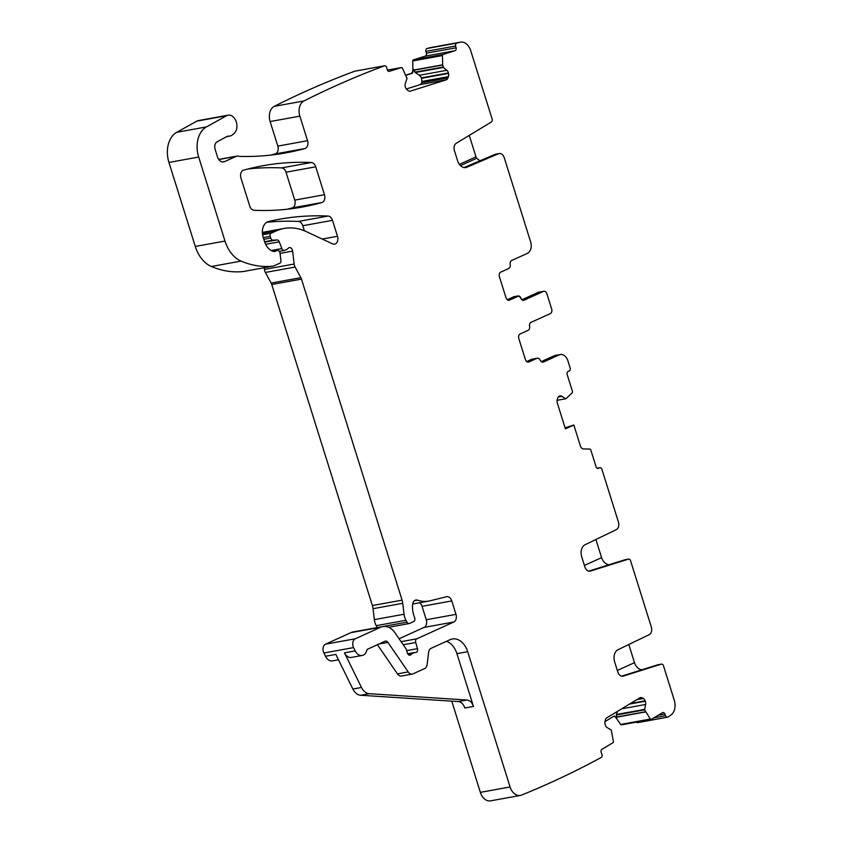 <?xml version="1.0" encoding="UTF-8"?>
<svg xmlns="http://www.w3.org/2000/svg" width="843" height="843" viewBox="0 0 843 843"><rect width="100%" height="100%" fill="white"/><g stroke="black" fill="none" stroke-linecap="round" stroke-linejoin="round"><path stroke-width="1.26" d="M507.265 299.708L513.682 296.799A3.699 2.603 -100.3 0 1 514.114 296.662L517.992 295.956A3.699 2.603 79.7 0 0 517.56 296.093L516.327 296.652M529.573 360.256L526.643 361.552M638.204 722.44A2.466 1.739 -100.3 0 1 637.772 722.609A2.466 1.739 -100.3 0 1 636.465 722.145M621.691 724.78A1.233 0.864 -100.3 0 1 620.659 724.443L650.385 719.047A1.233 0.864 79.7 0 0 651.407 719.385L662.472 712.683A2.466 1.739 79.7 0 1 662.893 712.525A2.466 1.739 79.7 0 1 664.874 714.021L665.517 715.718A2.466 1.739 79.7 0 0 667.498 717.214A2.466 1.739 79.7 0 0 667.919 717.045A1505.556 1059.335 79.7 0 0 670.902 715.033A12.318 8.672 79.7 0 0 674.284 700.28L663.483 665.812A2.466 1.739 79.7 0 0 661.439 664.115A2.466 1.739 79.7 0 0 661.291 664.147L623.272 676.107A6.164 4.331 79.7 0 1 622.903 676.191A6.164 4.331 79.7 0 1 617.793 671.955L614.652 661.924A9.853 6.934 79.7 0 1 618.024 649.721L649.215 634.642A6.164 4.331 79.7 0 0 651.323 627.023L630.575 560.806A2.466 1.739 79.7 0 0 628.53 559.109A2.466 1.739 79.7 0 0 628.383 559.141L590.363 571.09A6.164 4.331 79.7 0 1 589.995 571.185A6.164 4.331 79.7 0 1 584.884 566.949L581.744 556.907A9.853 6.934 79.7 0 1 585.116 544.715L616.307 529.636A6.164 4.331 79.7 0 0 618.414 522.007L601.934 469.403A2.466 1.739 79.7 0 0 599.889 467.707A2.466 1.739 79.7 0 0 599.594 467.802L598.393 468.35A2.466 1.739 79.7 0 1 598.109 468.434A2.466 1.739 79.7 0 1 596.064 466.737L590.785 449.909A1.233 0.864 79.7 0 0 589.889 449.056L583.546 448.95A4.31 3.035 -100.3 0 1 580.384 445.947L573.83 425.009L565.411 428.834L557.307 402.975A4.31 3.035 79.7 0 1 557.223 399.719L557.634 398.265A4.31 3.035 79.7 0 1 559.246 396.168L559.531 396.041A4.31 3.035 79.7 0 1 560.037 395.873A4.31 3.035 79.7 0 1 561.891 396.336L565.822 398.844L572.249 392.764A1.233 0.864 79.7 0 0 572.45 391.394L567.181 374.566A2.466 1.739 79.7 0 1 568.045 371.51L569.246 370.962A2.466 1.739 79.7 0 0 570.121 367.896L567.929 360.899A9.241 6.502 -100.3 0 0 560.268 354.534L555.094 355.472A9.241 6.502 -100.3 0 0 554.009 355.82L541.259 361.605M614.579 715.949L613.862 716.234A4.31 3.035 -100.3 0 1 615.948 717.688L620.659 724.443M520.289 795.455L490.573 800.85A12.318 8.672 -100.3 0 1 480.352 792.367L510.078 786.972A12.318 8.672 79.7 0 0 520.289 795.455A12.318 8.672 79.7 0 0 521.511 795.107A1505.556 1059.335 79.7 0 0 601.228 757.457A2.466 1.739 79.7 0 0 601.891 754.264L601.238 752.567A2.466 1.739 79.7 0 1 601.902 749.374L612.966 742.683A1.233 0.864 79.7 0 0 613.388 741.461L611.259 730.059L607.297 727.678A4.31 3.035 79.7 0 1 605.443 725.359L605.285 724.959A4.31 3.035 79.7 0 1 605 721.692L605.316 720.175A4.31 3.035 79.7 0 1 606.77 717.867L639.805 697.846A4.31 3.035 79.7 0 1 640.554 697.561A4.31 3.035 79.7 0 1 642.155 697.856L643.293 698.489A4.31 3.035 79.7 0 1 645.148 700.807L645.306 701.207A4.31 3.035 79.7 0 1 645.59 704.485L644.61 709.859L650.385 719.047M451.774 701.155L480.352 792.367M338.486 659.784L332.458 660.88A9.241 6.502 -100.3 0 1 325.493 656.275L335.83 654.4L352.869 689.037A12.318 8.672 79.7 0 0 360.646 695.254L369.266 693.694A12.318 8.672 79.7 0 1 361.489 687.466L344.45 652.84A9.241 6.502 79.7 0 0 351.405 657.435L362.174 655.485A9.241 6.502 79.7 0 0 366.789 650.385A2.466 1.739 79.7 0 1 367.727 649.121L385.04 641.249A3.699 2.603 79.7 0 1 385.483 641.112A3.699 2.603 79.7 0 1 387.938 642.398L408.212 671.924A6.164 4.331 79.7 0 0 412.322 674.073A6.164 4.331 79.7 0 0 413.049 673.842L424.63 668.583A6.164 4.331 79.7 0 0 427.148 664.463L428.581 652.44A6.164 4.331 79.7 0 1 431.1 648.32L450.173 639.647A18.483 13.003 79.7 0 1 452.354 638.962A18.483 13.003 79.7 0 1 467.686 651.692L510.078 786.972M408.033 654.294L412.301 653.525A6.164 4.331 79.7 0 0 410.984 654.568A3.077 2.171 79.7 0 1 409.961 655.201A3.077 2.171 79.7 0 1 407.411 653.083L406.315 649.584A3.077 2.171 79.7 0 0 405.81 648.53L395.146 633.009A18.483 13.003 79.7 0 0 382.838 626.57L353.112 631.955A18.483 13.003 -100.3 0 0 350.93 632.64L325.588 644.157A6.164 4.331 -100.3 0 0 323.881 652.988L325.493 656.275M399.097 638.752L424.082 627.403L453.808 622.008A6.164 4.331 79.7 0 0 455.979 614.357L451.774 600.933A6.164 4.331 79.7 0 0 446.674 596.696A6.164 4.331 79.7 0 0 446.484 596.739L430.151 600.785A43.13 30.348 79.7 0 1 428.824 601.07A43.13 30.348 79.7 0 1 417.496 600.153A6.164 4.331 79.7 0 0 415.884 600.016A6.164 4.331 79.7 0 0 412.606 604.568A19.716 13.867 79.7 0 0 414.566 617.434A3.077 2.171 79.7 0 1 413.607 621.607L409.593 623.43A3.077 2.171 79.7 0 1 409.224 623.546A3.077 2.171 79.7 0 1 406.979 622.155L405.957 620.269A12.318 8.672 79.7 0 1 404.06 614.231L402.754 603.293A12.318 8.672 79.7 0 0 402.09 600.153L301.478 279.107A6.164 4.331 79.7 0 0 300.867 277.663L295.103 267.052A6.164 4.331 79.7 0 1 294.165 264.028L292.616 251.098A3.699 2.603 79.7 0 0 289.349 247.61A3.699 2.603 79.7 0 0 288.148 248.348A6.164 4.331 79.7 0 1 286.862 249.338L284.681 250.339A3.077 2.171 79.7 0 1 284.312 250.445A3.077 2.171 79.7 0 1 281.847 248.58L279.265 241.846A3.077 2.171 79.7 0 0 276.978 239.96L273.121 240.181A3.077 2.171 79.7 0 1 270.751 238.032L270.213 236.314A2.466 1.739 79.7 0 1 271.088 233.248L276.135 230.961A67.777 47.682 79.7 0 1 284.144 228.442A67.777 47.682 79.7 0 1 306.304 231.625L332.574 243.859A6.164 4.331 79.7 0 0 334.587 244.154A6.164 4.331 79.7 0 0 337.495 236.272L332.5 220.339A6.164 4.331 79.7 0 0 328.096 216.05A431.279 303.459 79.7 0 0 279.381 219.254A431.279 303.459 79.7 0 0 268.664 221.488A12.318 8.672 79.7 0 0 263.164 237.189L264.47 241.372A14.784 10.401 79.7 0 0 274.017 251.541A3.077 2.171 79.7 0 0 274.586 251.541A3.077 2.171 79.7 0 0 274.944 251.425L276.947 250.519A3.077 2.171 79.7 0 1 277.315 250.403A3.077 2.171 79.7 0 1 280.034 253.311L280.919 260.729A2.466 1.739 79.7 0 1 279.918 263.164L273.964 265.861A6.164 4.331 79.7 0 1 273.237 266.093A6.164 4.331 79.7 0 1 273.027 266.125A117.061 82.361 79.7 0 1 241.087 261.098A30.801 21.676 79.7 0 1 224.997 241.056L198.674 157.051A24.647 17.345 79.7 0 1 206.461 126.903L226.588 115.733A9.853 6.934 79.7 0 1 228.126 115.185A9.853 6.934 79.7 0 1 236.272 121.877A9.853 6.934 79.7 0 1 234.006 133.468A12.318 8.672 79.7 0 0 233.342 134.079A12.318 8.672 79.7 0 1 229.739 136.071A12.318 8.672 79.7 0 1 228.4 136.166A6.164 4.331 79.7 0 0 227.736 136.218A6.164 4.331 79.7 0 0 226.799 136.545L217.104 141.835A6.164 4.331 79.7 0 0 215.134 149.39L217.473 156.851A7.397 5.206 79.7 0 0 223.606 161.94A7.397 5.206 79.7 0 0 224.48 161.666L236.251 156.313A6.164 4.331 79.7 0 1 236.978 156.092A6.164 4.331 79.7 0 1 238.432 156.166A12.318 8.672 79.7 0 0 240.097 156.429A448.529 315.588 79.7 0 0 285.682 152.91A448.529 315.588 79.7 0 0 304.913 148.537A6.164 4.331 79.7 0 0 307.547 140.707L299.855 116.155A12.318 8.672 79.7 0 1 303.975 100.96A1505.556 1059.335 79.7 0 1 304.218 100.833A1505.556 1059.335 79.7 0 1 384.482 65.817L354.755 71.212A2.466 1.739 -100.3 0 1 354.903 71.17A2.466 1.739 -100.3 0 1 355.061 71.16M419.593 602.745A6.164 4.331 -100.3 0 1 422.058 606.328L426.263 619.753A6.164 4.331 -100.3 0 1 424.082 627.403M377.274 627.571A3.077 2.171 -100.3 0 1 377.253 627.55L406.979 622.155M264.238 267.726L264.439 269.423A6.164 4.331 -100.3 0 0 265.387 272.447L271.14 283.058A6.164 4.331 -100.3 0 1 271.752 284.502L372.364 605.548A12.318 8.672 -100.3 0 1 373.038 608.688L374.345 619.626A12.318 8.672 -100.3 0 0 376.231 625.664L377.253 627.55M266.82 222.246A431.279 303.459 -100.3 0 1 298.369 221.446A6.164 4.331 -100.3 0 1 302.785 225.734L304.365 230.782M243.722 271.446A6.164 4.331 -100.3 0 1 243.511 271.488A6.164 4.331 -100.3 0 1 243.3 271.52A117.061 82.361 -100.3 0 1 211.372 266.493A30.801 21.676 -100.3 0 1 195.281 246.451L168.948 162.446A24.647 17.345 -100.3 0 1 176.735 132.298L196.872 121.129A9.853 6.934 -100.3 0 1 198.4 120.581L228.126 115.185M354.755 71.212A1505.556 1059.335 -100.3 0 0 274.249 106.355A12.318 8.672 -100.3 0 0 270.129 121.55L277.832 146.102A6.164 4.331 -100.3 0 1 275.187 153.932A448.529 315.588 -100.3 0 1 270.729 155.101M464.672 167.62L466.822 167.23A9.853 6.934 -100.3 0 1 465.768 167.546A9.853 6.934 -100.3 0 1 457.591 160.76L454.451 150.718A6.164 4.331 -100.3 0 1 456.284 143.247L491.385 121.982A2.466 1.739 -100.3 0 0 492.122 118.989L470.7 50.633A12.318 8.672 79.7 0 0 460.478 42.15L430.762 47.545A12.318 8.672 -100.3 0 0 430.341 47.64A1505.556 1059.335 -100.3 0 0 427.001 48.494A2.466 1.739 -100.3 0 0 425.926 51.402L426.368 53.193A2.466 1.739 -100.3 0 1 425.293 56.112L413.323 59.874A1.233 0.864 -100.3 0 0 412.733 60.949L412.901 69.758A4.31 3.035 -100.3 0 1 410.847 73.52L405.915 75.069M248.084 168.969A431.279 303.459 -100.3 0 1 281.594 167.915A6.164 4.331 -100.3 0 1 286.009 172.204L294.755 200.107A6.164 4.331 -100.3 0 1 292.121 207.926A431.279 303.459 -100.3 0 1 287.242 209.233M466.822 167.23L498.508 153.742A6.164 4.331 -100.3 0 1 499.172 153.542A6.164 4.331 -100.3 0 1 504.272 157.789L530.637 241.888A9.241 6.502 79.7 0 1 527.36 253.374L511.669 260.508A3.699 2.603 79.7 0 0 510.215 264.502A3.699 2.603 79.7 0 1 508.75 268.495L500.742 272.131A3.699 2.603 -100.3 0 0 499.425 276.725L506.011 297.727A3.699 2.603 -100.3 0 0 509.077 300.277A3.699 2.603 -100.3 0 0 509.509 300.14L517.528 296.494A3.699 2.603 79.7 0 1 517.96 296.357A3.699 2.603 79.7 0 1 520.816 298.338A3.699 2.603 79.7 0 0 523.661 300.308A3.699 2.603 79.7 0 0 524.104 300.171L543.398 291.404A3.699 2.603 79.7 0 1 543.84 291.267A3.699 2.603 79.7 0 1 546.907 293.807L551.659 308.981A3.699 2.603 -100.3 0 1 550.353 313.575L531.048 322.342A3.699 2.603 -100.3 0 0 529.594 326.336A3.699 2.603 -100.3 0 1 528.129 330.33L520.12 333.976A3.699 2.603 79.7 0 0 518.814 338.559L525.389 359.561A3.699 2.603 79.7 0 0 528.456 362.111A3.699 2.603 79.7 0 0 528.888 361.974L528.003 362.132M459.403 164.385L475.989 156.851A2.466 1.728 -114.4 0 0 476.811 158.231A20.327 14.226 -114.4 0 0 479.909 160.813M475.989 156.851L469.256 135.386M521.237 299.075L521.058 298.506A3.699 2.603 79.7 0 0 517.992 295.956M528.888 361.974L536.907 358.328A3.699 2.603 -100.3 0 1 537.339 358.191A3.699 2.603 -100.3 0 1 540.194 360.172A3.699 2.603 -100.3 0 0 543.04 362.153A3.699 2.603 -100.3 0 0 543.482 362.016L559.172 354.882A9.241 6.502 -100.3 0 1 560.268 354.534M595.906 539.499L601.586 557.634A8.63 6.038 -114.4 0 0 609.015 564.768M628.804 644.505L634.494 662.651A8.63 6.038 -114.4 0 0 641.923 669.785M605.021 721.587L613.862 716.234L616.897 717.519L616.697 717.003L645.348 711.798M446.484 641.323A18.483 13.003 79.7 0 1 456.917 653.641L473.46 706.445A9.241 6.502 79.7 0 0 466.927 700.017L369.266 693.694M325.588 644.157L355.314 638.762A6.164 4.331 79.7 0 0 353.596 647.593L355.219 650.88A9.241 6.502 79.7 0 0 362.174 655.485M355.314 638.762L380.657 627.245A18.483 13.003 79.7 0 1 382.838 626.57M412.301 653.525L413.997 652.756A6.164 4.331 79.7 0 1 414.724 652.524A6.164 4.331 79.7 0 1 415.557 652.493A3.077 2.171 79.7 0 0 415.968 652.471A3.077 2.171 79.7 0 0 417.464 648.646L415.725 642.503A3.077 2.171 79.7 0 1 416.853 638.794L453.808 622.008M218.495 159.085L219.749 159.222A6.164 4.331 79.7 0 0 219.022 159.443A6.164 4.31 65.6 0 1 218.758 159.485M409.835 91.223L410.362 91.128A4.31 3.035 79.7 0 1 410.098 91.192A4.31 3.035 79.7 0 1 408.001 90.549L406.937 89.664A4.31 3.035 79.7 0 1 405.357 86.977L405.251 86.555A4.31 3.035 79.7 0 1 405.378 83.341L407.043 78.399L402.385 68.146A1.233 0.864 79.7 0 0 401.394 67.577L389.424 71.339A2.466 1.739 79.7 0 1 389.266 71.37A2.466 1.739 79.7 0 1 387.169 69.474L386.726 67.682A2.466 1.739 79.7 0 0 384.629 65.775A2.466 1.739 79.7 0 0 384.482 65.817M405.999 75.238L412.353 73.246L413.85 69.59L413.997 70.201L442.659 64.995L442.459 55.554A1.233 0.864 79.7 0 1 443.039 54.479L455.02 50.717A2.466 1.739 79.7 0 0 456.095 47.798L455.652 46.007A2.466 1.739 79.7 0 1 456.716 43.098L427.001 48.494M460.478 42.15A12.318 8.672 79.7 0 0 460.067 42.245A1505.556 1059.335 79.7 0 0 456.716 43.098M311.32 162.52A431.279 303.459 79.7 0 0 262.847 165.744A431.279 303.459 79.7 0 0 243.574 170.17A6.164 4.331 79.7 0 0 240.94 177.989L249.728 206.008A6.164 4.331 79.7 0 0 254.143 210.297A431.279 303.459 79.7 0 0 302.194 207.062A431.279 303.459 79.7 0 0 321.847 202.531A6.164 4.331 79.7 0 0 324.471 194.712L315.735 166.809A6.164 4.331 79.7 0 0 311.32 162.52L281.594 167.915M464.071 167.557L495.062 154.364A6.164 4.331 -100.3 0 1 495.726 154.164L499.172 153.542M507.296 299.729L512.354 297.431A3.699 2.603 -100.3 0 1 512.797 297.294L517.96 296.357M543.84 291.267L538.666 292.205A3.699 2.603 -100.3 0 0 538.234 292.342L521.88 299.771M536.907 358.328L531.743 359.266L526.675 361.573M531.743 359.266A3.699 2.603 -100.3 0 1 532.175 359.129L537.339 358.191M565.105 427.844L573.83 425.009M658.141 664.716A2.466 1.739 79.7 0 0 657.993 664.737A2.466 1.739 79.7 0 0 657.846 664.779L621.628 676.16M625.232 559.71A2.466 1.739 79.7 0 0 625.085 559.731A2.466 1.739 79.7 0 0 624.937 559.763L588.72 571.154M617.466 711.387L616.391 714.506L616.697 717.003M377.422 644.716L397.443 673.884A6.164 4.331 79.7 0 0 401.553 676.033L412.322 674.073M473.46 706.445L464.841 708.004A9.241 6.502 79.7 0 0 458.307 701.576L360.646 695.254M406.284 88.979L420.362 84.563L421.879 82.73L447.896 78.009L448.413 76.629A4.31 3.035 79.7 0 0 448.529 73.404L448.434 72.983A4.31 3.035 79.7 0 0 446.853 70.296L443.386 67.429L442.659 64.995M413.997 70.201L415.209 72.54L419.382 75.28L421.532 77.862L421.879 82.73M410.362 91.128L446.147 79.874A4.31 3.035 79.7 0 0 447.896 78.009M517.56 296.093L513.682 296.799M559.172 354.882L554.009 355.82M597.803 468.455L598.393 468.35M597.15 468.244L599.594 467.802M654.031 717.804L665.517 715.718M658.299 715.212L664.874 714.021M616.749 717.172L645.443 711.956M615.948 717.688L616.897 717.519M456.917 653.641L467.686 651.692M352.869 689.037L361.489 687.466M344.45 652.84L355.219 650.88M323.881 652.988L353.596 647.593M350.93 632.64L380.657 627.245M408.781 654.969L410.984 654.568M407.759 653.883L413.997 652.756M406.642 650.617L417.464 648.646M403.228 644.769L415.725 642.503M401.089 641.66L416.853 638.794M426.263 619.753L455.979 614.357M422.058 606.328L451.774 600.933M414.408 600.711L417.496 600.153M376.231 625.664L405.957 620.269M374.345 619.626L404.06 614.231M373.038 608.688L402.754 603.293M372.364 605.548L402.09 600.153M271.752 284.502L301.478 279.107M271.14 283.058L300.867 277.663M265.387 272.447L295.103 267.052M264.439 269.423L294.165 264.028M280.045 253.374L292.616 251.098M271.225 250.508L281.847 248.58M265.661 244.312L279.265 241.846M264.744 242.173L276.978 239.96M264.586 241.72L273.121 240.181M263.817 239.296L270.751 238.032M263.279 237.568L270.213 236.314M262.594 234.797L271.088 233.248M262.426 233.448L276.135 230.961M322.226 239.043L337.495 236.272M302.785 225.734L332.5 220.339M298.369 221.446L328.096 216.05M274.196 251.562L274.944 251.425M272.9 251.246L276.947 250.519M243.3 271.52L273.027 266.125M211.372 266.493L241.087 261.098M195.281 246.451L224.997 241.056M168.948 162.446L198.674 157.051M176.735 132.298L206.461 126.903M196.872 121.129L226.588 115.733M275.187 153.932L304.913 148.537M277.832 146.102L307.547 140.707M270.129 121.55L299.855 116.155M274.249 106.355L303.975 100.96M401.468 67.556L387.401 70.106L401.394 67.577M410.847 73.52L412.353 73.246M413.85 69.59L412.901 69.758M413.934 70.011L442.628 64.806M412.733 60.949L442.459 55.554M413.323 59.874L443.039 54.479M425.293 56.112L455.02 50.717M426.368 53.193L456.095 47.798M425.926 51.402L455.652 46.007M430.341 47.64L460.067 42.245M292.121 207.926L321.847 202.531M294.755 200.107L324.471 194.712M286.009 172.204L315.735 166.809M498.508 153.742L495.062 154.364M476.811 158.231L460.489 165.639M538.234 292.342L543.398 291.404M543.482 362.016L542.586 362.174M657.846 664.779L661.291 664.147M634.494 662.651L617.318 670.448M624.937 559.763L628.383 559.141M601.586 557.634L584.41 565.442M458.307 701.576L466.927 700.017M227.094 136.408L228.4 136.166M218.801 159.548L236.251 156.313M558.245 396.99L561.891 396.336M557.097 400.33L565.484 398.802M524.104 300.171L523.208 300.34M512.354 297.431L517.528 296.494M509.509 300.14L508.624 300.298M414.904 72.171L443.165 67.04M415.209 72.54L443.386 67.429M419.382 75.28L446.853 70.296M421.532 77.862L448.434 72.983M421.711 78.273L448.529 73.404M422.164 81.392L448.413 76.629M420.362 84.563L446.147 79.874M222.689 161.993L224.48 161.666M378.897 644.041L387.938 642.398M397.443 673.884L408.212 671.924M638.783 698.468L642.155 697.856M636.802 699.669L643.293 698.489M630.532 703.462L645.148 700.807M629.542 704.063L645.306 701.207M621.702 708.815L645.59 704.485M616.391 714.506L644.568 709.395M616.349 714.99L644.61 709.859M622.524 676.244L623.272 676.107M589.615 571.227L590.363 571.09M597.107 468.213L599.889 467.707M637.772 722.609L667.498 717.214M621.47 724.864L651.196 719.469M407.717 653.799L414.724 652.524M412.68 603.999L428.824 601.07M388.581 627.297L409.224 623.546M279.286 251.362L284.312 250.445M262.373 232.394L284.144 228.442M272.805 251.214L277.315 250.403M243.511 271.488L273.237 266.093M354.903 71.17L384.629 65.775M657.993 664.737L661.439 664.115M625.085 559.731L628.53 559.109M226.641 136.64L229.739 136.071M219.76 159.222L236.978 156.092"/></g></svg>
